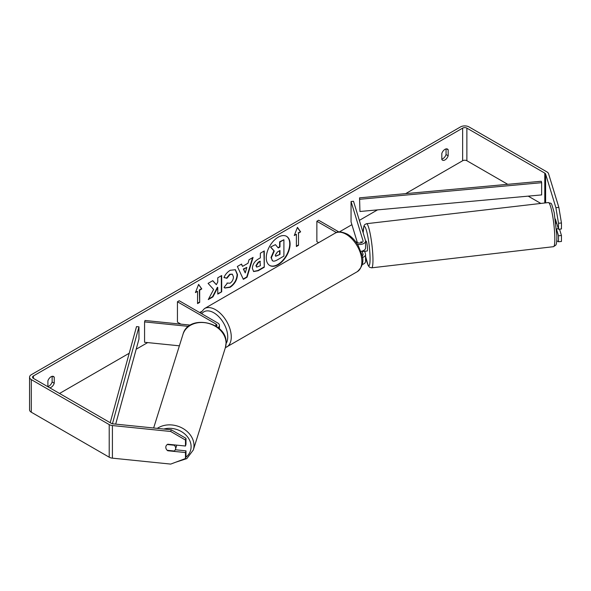 <?xml version="1.0" encoding="UTF-8"?>
<svg xmlns="http://www.w3.org/2000/svg" width="591" height="591" viewBox="0 0 591 591"><rect width="100%" height="100%" fill="white"/><g stroke="black" fill="none" stroke-linecap="round" stroke-linejoin="round"><path stroke-width="0.89" d="M190.428 325.109L145.009 320.485L144.573 321.903L188.573 326.38M144.573 321.903L144.573 342.278L179.383 345.824M218.027 327.628A5.991 3.457 0 0 0 219.431 325.397A5.991 3.457 0 0 0 217.673 322.952L179.199 300.738L177.44 301.757L177.44 322.139L180.89 324.134M216.417 326.461A3.494 2.017 0 0 0 216.934 325.397A3.494 2.017 0 0 0 215.914 323.971L177.44 301.757M176.591 445.126A4.994 4.063 17.4 0 1 176.598 445.23A4.994 4.063 17.4 0 1 176.443 446.22L175.49 449.263A4.994 4.063 17.4 0 1 174.227 451.014L167.201 450.298A4.994 4.063 17.4 0 1 165.812 447.269A4.994 4.063 17.4 0 1 165.953 446.301A4.994 4.011 17 0 1 167.77 444.225L185.471 446.028L185.471 440.044L170.718 431.482L171.242 429.783L185.988 438.345L185.988 444.329L185.471 446.028M167.275 444.528L174.249 445.237A4.994 4.063 17.4 0 1 175.645 448.273A4.994 4.063 17.4 0 1 175.49 449.263M269.585 265.411A16.836 9.722 120 0 0 277.829 264.48A16.836 9.722 120 0 0 288.777 249.801A16.836 9.722 120 0 0 286.421 236.252M278.176 264.679A16.836 9.722 120 0 0 289.176 249.845A16.836 9.722 120 0 0 286.598 236.356A16.836 9.722 120 0 0 278.176 237.19A16.836 9.722 120 0 0 267.176 252.025A16.836 9.722 120 0 0 269.762 265.514A16.836 9.722 120 0 0 278.176 264.679M507.728 184.318L466.875 160.737A2.992 1.729 0 0 0 462.642 160.737L405.67 193.626M377.516 209.886L359.35 220.377M351.904 224.676L339.271 231.968M201.272 311.642L199.677 312.558M180.262 323.772L179.819 324.023M147.654 342.595L136.196 349.215M129.222 353.241L59.543 393.466M555.902 207.7L558.85 207.397L561.45 222.977L558.502 223.272L555.902 207.7L545.619 174.035A2.992 1.729 0 0 0 544.784 173.111L466.875 128.129A2.992 1.729 0 0 0 462.642 128.129L33.421 375.942A2.992 1.729 0 0 0 32.542 377.161A2.992 1.729 0 0 0 33.421 378.388L111.33 423.363A2.992 1.729 0 0 0 112.925 423.843L171.242 429.783M213.617 289.479L208.268 299.578L212.908 296.904L217.769 287.477L217.769 294.096L221.684 291.836L221.684 275.532L217.769 277.792L217.769 282.003L216.336 284.67L212.79 280.666L208.084 283.377L213.617 289.479M242.561 266.371L248.035 263.209L249.025 259.745L253.066 257.41L247.09 277.179L243.344 279.344L237.368 266.475L241.542 264.066L242.561 266.371L241.327 264.184M441.817 153.461A4.994 2.881 -60 0 1 447.49 149.08A4.994 2.881 -60 0 1 448.17 149.789L448.17 155.788A4.994 2.881 -60 0 1 444.993 159.925A4.994 2.881 -60 0 1 442.496 160.168A4.994 2.881 -60 0 1 441.817 159.459L441.817 153.461M49.762 387.814A4.994 2.881 120 0 0 51.07 387.349A4.994 2.881 120 0 0 54.246 383.219L54.246 377.221A4.994 2.881 120 0 0 53.567 376.504A4.994 2.881 120 0 0 47.893 380.885L47.893 386.743M195.436 292.589L198.613 284.404L201.79 288.925L199.677 290.144L199.677 302.37L197.557 303.597L197.557 291.37L195.436 292.589M298.507 233.083L300.627 231.864L297.45 227.343L294.274 235.528L296.387 234.309L296.387 246.536L298.507 245.309L298.507 233.083L298.507 245.309M252.35 268.395L252.35 268.351C252.623 264.317 254.647 261.192 258.422 258.976L260.358 257.861L260.358 253.199L264.273 250.939L264.273 267.243L258.223 270.737L253.65 271.55L252.35 268.395M227.003 283.059L230.091 283.185C232.197 281.715 233.319 279.632 233.46 276.928L232.366 274.239L230.091 274.475L226.9 278.295L223.959 277.571C225.141 274.601 227.225 272.17 230.209 270.279L235.395 269.718L237.493 274.556C237.146 279.957 234.664 284.212 230.047 287.329L224.861 288.024L224.055 287.389L227.291 283.281M47.893 386.551A4.994 2.881 120 0 0 48.957 386.13A4.994 2.881 120 0 0 52.134 381.993L52.134 376.334M446.05 148.902L446.05 154.569A4.994 2.881 -60 0 1 442.873 158.698A4.994 2.881 -60 0 1 441.817 159.127M558.85 207.397L548.566 173.732A5.991 3.457 0 0 0 546.904 171.892L468.995 126.91A5.991 3.457 0 0 0 460.522 126.91L31.301 374.716A5.991 3.457 0 0 0 29.55 377.161A5.991 3.457 0 0 0 31.301 379.607L109.209 424.589A5.991 3.457 0 0 0 112.408 425.55L170.718 431.482M540.831 203.437L528.199 196.138M29.55 377.161L29.55 409.77A5.991 3.457 0 0 0 31.301 412.215L109.209 457.198A5.991 3.457 0 0 0 112.408 458.158L170.718 464.09L185.471 458.535L185.988 456.828L185.988 450.844L185.471 452.551L185.471 458.535M185.471 452.551L167.77 450.748A4.994 4.011 17 0 1 167.231 450.305M166.108 448.732A4.994 4.011 17 0 1 165.945 446.331M185.988 438.345L185.471 440.044M175.291 449.758L185.988 450.844M556.537 229.345L558.502 235.779L558.502 241.763L561.45 241.46L561.45 235.477L559.522 229.153M558.502 223.272L558.502 229.256L555.377 219.039A4.994 0.709 -95.8 0 0 555.348 219.054M556.781 240.803L558.502 241.763M558.502 235.779L561.45 235.477M558.502 229.256L561.45 228.961L561.45 222.977M448.17 149.789L446.53 148.843M448.17 155.788L446.05 154.569M167.888 450.372L167.77 450.748M54.246 377.221L52.606 376.275M54.246 383.219L52.134 381.993M270.996 257.55L273.906 250.806L270.53 247.06L275.413 244.652L278.258 247.954L279.979 246.957L279.979 242.015L283.902 239.747L283.902 256.088L277.209 259.951C275.066 261.156 273.53 261.451 272.599 260.838L270.996 257.55L271.35 257.757L274.261 251.012L270.885 247.26M275.413 244.652L270.53 247.06M278.029 247.681L279.624 246.757L279.624 241.808L283.902 239.747M272.274 260.646L271.35 257.757M198.539 284.596L201.79 288.925M201.442 288.718L199.322 289.937L199.677 290.144M199.322 289.937L199.677 302.37M197.557 303.19L199.322 302.171M195.643 292.065L197.557 291.37M298.152 245.11L296.387 246.129M294.473 235.004L296.387 234.309M298.152 232.876L300.627 231.864M300.272 231.657L297.376 227.535M252.564 257.706L246.735 276.98L247.09 277.179M246.735 276.98L243.196 279.026M246.831 267.398L243.329 269.016L245.25 272.916L246.831 267.398L243.684 269.215L245.25 272.916M263.918 251.145L264.273 267.243M263.918 267.043L257.868 270.538L253.48 271.439M260.358 261.399L258.503 262.47L256.265 265.884L256.738 267.117L260.358 265.706L260.01 261.192L258.149 262.264L255.91 265.677L256.583 266.992M212.671 280.732L216.336 284.67M217.769 293.69L221.684 291.836M221.33 291.629L221.33 275.738M208.579 298.994L212.553 296.697L217.414 287.278L217.769 287.477M235.218 269.622L237.139 274.35C236.799 279.75 234.317 284.012 229.692 287.13L224.691 287.913M232.182 274.15L229.736 274.268L226.552 278.088L226.9 278.295M226.552 278.088L224.004 277.467M275.288 255.149L275.716 256.258L279.979 254.425L279.979 250.51L277.393 252.002L275.288 255.149M275.554 256.132L279.979 254.425M279.624 254.226L279.624 250.71M360.857 242.908A4.994 0.657 83.4 0 1 361.042 241.749L361.101 241.741A4.994 0.709 84.2 0 1 361.197 241.66L361.515 242.709M362.401 257.528A5.991 3.457 0 0 0 365.563 254.485A5.991 3.457 0 0 0 365.474 253.879L364.662 251.234M355.546 241.556L357.104 242.458A3.494 2.017 180 0 0 360.909 242.894A3.494 2.017 180 0 0 363.066 241.032A3.494 2.017 180 0 0 363.014 240.677L351.054 201.524L353.514 201.272L365.474 240.434A5.991 3.457 180 0 1 365.563 241.032A5.991 3.457 180 0 1 357.429 244.26M365.563 254.485L365.563 261.407A5.991 3.457 180 0 1 362.165 264.532M362.135 255.851A3.494 2.017 0 0 0 363.066 254.485A3.494 2.017 0 0 0 363.014 254.13L362.091 251.101M318.652 242.672L316.865 241.645L316.865 221.263L318.63 220.244L338.968 231.99M336.427 232.559L316.865 221.263M365.563 241.032L365.563 247.961A5.991 3.457 180 0 1 360.887 251.338M351.054 201.524L351.054 221.906L357.378 242.598M556.648 223.206L555.939 223.287A4.994 0.657 83.4 0 0 555.85 222.696M556.5 228.931L558.332 228.717M365.563 241.15L366.058 241.098A4.994 0.657 83.4 0 1 366.952 243.728A4.994 0.657 83.4 0 1 367.499 248.892A4.994 0.657 83.4 0 1 367.21 251.012L365.245 251.241A4.994 0.657 83.4 0 1 365.127 251.182M362.534 250.968A4.994 0.657 83.4 0 1 362.394 251.5L365.349 251.153A4.994 0.657 83.4 0 1 365.245 251.241M361.352 242.768L361.042 241.749M362.261 251.049L362.394 251.5M359.949 211.489L541.644 194.912L541.644 182.685L541.26 181.26L359.557 197.837L359.949 211.489L359.557 197.837M541.644 182.685L359.949 199.256M110.207 422.72L136.506 326.616L138.966 326.838L138.966 339.064L115.696 424.124M112.445 423.769L138.966 326.838M215.914 323.971L215.914 326.136M153.645 427.987L182.981 334.336A22.214 18.085 17.4 0 1 206.939 323.033A22.214 18.085 17.4 0 1 226.058 343.201A22.214 18.085 17.4 0 1 225.378 347.619L193.309 449.987A22.214 18.085 -162.6 0 0 193.988 445.57A22.214 18.085 -162.6 0 0 180.935 427.419A22.214 18.085 -162.6 0 0 157.302 428.364M163.87 429.029A19.717 16.053 17.4 0 1 191.1 446.707A19.717 16.053 17.4 0 1 185.855 457.271M462.642 128.129L462.642 160.737M33.421 375.942L33.421 378.388M112.408 425.55L112.408 458.158M466.875 128.129L466.875 160.737M544.784 173.111L544.784 202.979M545.619 174.035L545.619 202.876M31.301 379.607L31.301 412.215M109.209 424.589L109.209 457.198M363.014 254.13L363.014 254.832M363.014 240.677L363.014 241.379M357.267 271.683A22.214 12.825 -120 0 0 360.673 253.879A22.214 12.825 -120 0 0 346.163 234.309A22.214 12.825 -120 0 0 335.053 233.209C337.557 231.207 341.679 231.539 347.405 234.184C351.675 236.725 355.28 240.522 358.22 245.575L361.862 254.618C364.122 261.207 362.586 266.896 357.267 271.683L225.348 347.707M335.053 233.209L204.449 308.605A22.214 12.825 60 0 1 215.56 309.706A22.214 12.825 60 0 1 230.069 329.283A22.214 12.825 60 0 1 226.663 347.08M226.08 343.57A19.717 11.384 -120 0 0 213.794 312.765A19.717 11.384 -120 0 0 201.767 313.769M554.816 237.25A22.214 2.925 -96.6 0 0 552.371 214.267A22.214 2.925 -96.6 0 0 548.389 202.558C552.016 204.442 550.517 200.039 554.188 212.568L556.877 235.779C556.929 243.765 556.072 244.674 555.799 245.117L553.523 246.683A22.214 2.925 -96.6 0 0 554.816 237.25M548.389 202.558L366.523 223.701A22.214 2.925 83.4 0 1 370.505 235.41A22.214 2.925 83.4 0 1 372.951 258.4A22.214 2.925 83.4 0 1 371.658 267.834L553.523 246.683M365.563 256.235A19.717 2.593 -96.6 0 0 370.055 257.262A19.717 2.593 -96.6 0 0 366.501 230.704A19.717 2.593 -96.6 0 0 363.192 232.965M219.431 328.818L219.431 325.397M193.309 449.987L186.808 458.609L175.69 462.221M225.378 347.619L226.094 342.965C227.372 321.77 188.27 313.732 182.981 334.336M204.449 308.605L200.489 313.031M366.523 223.701L364.78 224.565L363.864 226.109L363.155 232.839M365.563 256.391L368.23 265.618L369.604 267.287L371.658 267.834"/></g></svg>
